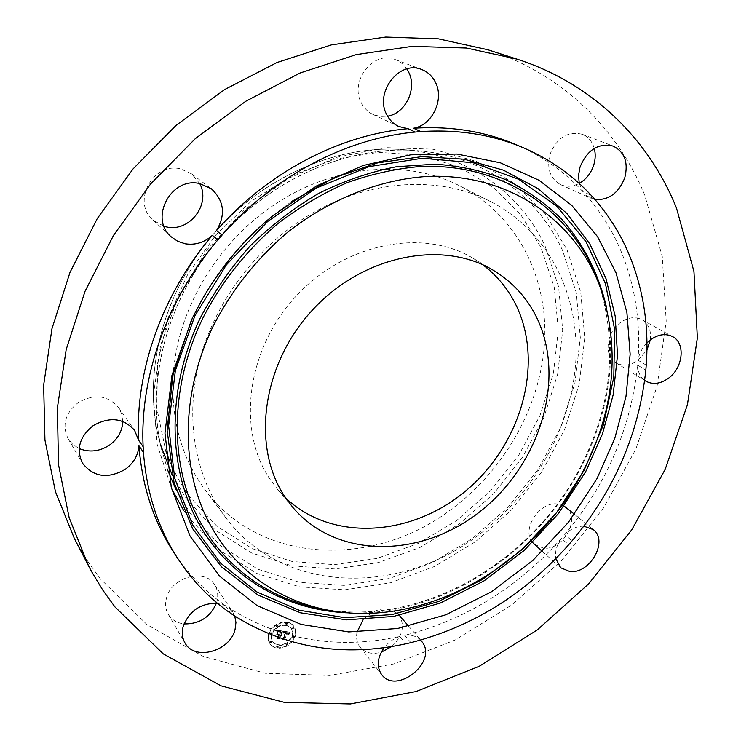 <?xml version="1.0" encoding="UTF-8"?>
<svg xmlns="http://www.w3.org/2000/svg" width="741" height="741" viewBox="0 0 741 741"><rect width="100%" height="100%" fill="white"/><g stroke="black" fill="none" stroke-linecap="round" stroke-linejoin="round"><path stroke-width="0.56" stroke-dasharray="3.71 2.78" d="M298.438 221.994C249.143 255.45 211.713 309.293 198.282 365.433C185.111 421.648 195.976 477.371 224.856 516.449C281.478 594.087 398.38 596.199 477.899 535.493C533.4 494.404 571.172 428.372 575.738 361.941C579.981 295.705 549.118 231.84 490.95 201.765C436.977 173.487 360.432 179.563 298.438 221.994M482.928 264.87L473.119 258.313C423.231 227.978 345.362 242.678 296.104 296.131C246.54 349.298 236.574 429.743 269.678 478.797L277.653 489.468L285.757 498.054M234.758 616.086L232.739 612.066L229.46 608.333C281.219 640.493 338.016 649.866 399.862 636.436L406.04 643.762M229.46 608.333L234.489 615.91M420.638 640.094C416.599 636.167 411.274 634.574 404.669 635.333C465.654 619.782 517.876 587.483 561.335 538.457L568.699 544.755M404.669 635.333L410.885 642.642M583.806 526.175C576.989 526.11 570.616 528.907 564.688 534.567L572.08 540.828M564.688 534.567C606.74 484.336 631.045 427.863 637.603 365.137L645.828 370.092M646.93 342.926C642.178 347.918 639.196 353.679 638.001 360.219C640.817 320.714 634.75 283.414 619.809 248.309C611.325 228.867 600.09 211.166 586.103 195.207L594.43 198.94M638.001 360.219L646.235 365.137M579.267 183.499L582.908 191.669L591.225 195.374M582.908 191.669C564.318 171.569 541.884 155.832 515.597 144.476M172.458 550.276L179.674 560.817C192.762 578.526 208.045 593.476 225.514 605.647L230.516 613.224M399.862 636.436C393.656 638.538 388.432 642.271 384.199 647.643M225.514 605.647L217.382 603.23M586.103 195.207L590.688 198.134L594.884 199.449M637.603 365.137C637.806 371.871 640.168 376.956 644.679 380.411M561.335 538.457C556.602 545.163 554.759 551.897 555.796 558.668M74.35 538.466L86.373 559.279L100.044 578.573L147.237 624.82L203.442 656.507L265.306 673.263L329.671 675.459L393.777 663.955L455.196 639.974L511.827 604.906L561.863 560.289L603.683 507.761L635.861 449.083L657.091 386.163L666.205 321.14L662.259 256.405L644.577 194.651C617.262 128.489 562.058 73.581 487.652 49.693M534.335 544.376L543.301 548.099C563.067 550.906 581.176 518.339 565.865 507.289M564.096 506.057L557.686 503.991C539.559 501.027 520.979 529.639 532.584 542.514M650.348 339.906C651.376 330.56 648.57 323.826 641.938 319.686C635.306 316.388 628.238 317.278 620.717 322.344C606.24 332.088 603.582 356.088 615.984 362.831C622.801 366.554 630.119 365.767 637.918 360.459L646.912 350.113M594.263 148.395C592.244 141.457 588.206 136.742 582.157 134.26C567.634 130.953 556.899 137.687 549.942 154.452C546.608 168.698 550.174 178.766 560.622 184.639C566.615 187.158 572.812 186.732 579.23 183.36M406.818 68.932C403.854 64.523 399.983 61.392 395.203 59.539C373.399 49.869 348.937 81.695 361.552 103.249C364.248 108.343 368.055 112.067 372.964 114.429L380.087 116.467L387.58 116.198M199.718 183.583L191.715 173.913L180.647 168.902C152.942 161.649 131.305 202.302 153.118 220.207L164.067 226.357M122.774 421.416L121.728 414.062L118.504 407.448C107.806 395.259 94.431 393.591 78.37 402.446C65.199 413.024 61.781 425.121 68.107 438.728L72.84 444.461L79.213 448.564M216.437 603.146L216.928 601.516C218.502 595.264 217.715 589.66 214.557 584.705C204.748 567.726 170.81 577.211 166.364 598.561C164.956 604.341 165.576 609.565 168.226 614.243C171.643 619.782 176.895 623.005 184 623.913M357.014 632.101C355.995 637.492 356.773 642.178 359.366 646.161L360.061 647.115C365.183 652.969 372.241 654.683 381.254 652.228M391.73 646.523C402.196 636.63 404.91 626.543 399.871 616.262L398.538 614.474C387.784 605.592 375.974 607.37 363.099 619.809M173.394 372.797C170.495 418.044 180.897 456.817 204.599 489.134C259.813 564.911 373.538 568.217 450.611 509.836C504.399 470.35 540.708 406.401 544.561 341.944C548.108 277.68 517.422 215.659 460.652 186.334C407.967 158.741 333.839 164.298 274.142 204.905C219.012 241.464 180.026 305.394 173.866 367.786M269.011 632.897C267.547 636.889 267.797 640.409 269.77 643.466C274.781 651.672 290.917 647.347 294.548 636.936C296.067 632.833 295.77 629.22 293.649 626.099C288.555 618.179 272.605 622.523 269.011 632.897M271.743 633.333L271.021 637.788L272.355 641.678C279.403 647.273 285.906 645.55 291.861 636.51L292.593 631.962L291.167 627.998C284.109 622.551 277.634 624.33 271.743 633.333M283.349 631.184L283.488 632.925L284.572 631.971L285.906 632.045L283.59 638.103L282.701 638.612L285.239 639.011L284.72 638.233L286.906 632.684L288.184 633.833L288.129 632.934L287.073 632.258L288.499 632.703L288.499 633.814L289.99 632.221L283.34 631.1L283.794 633.351L284.794 632.434L286.211 632.471L283.896 638.538L282.997 639.048L285.544 639.446L285.026 638.668L287.212 633.11L288.49 634.259L288.434 633.37L287.378 632.694L288.749 633.073L288.805 634.25L290.296 632.647L283.655 631.619M282.886 631.508L283.016 633.157L283.025 631.341L283.488 633.564L283.192 631.943M284.109 632.462L285.35 632.434L283.136 638.057L281.839 638.964L284.877 639.279L282.21 638.862L283.294 638.121L285.581 632.305L283.998 632.508L285.655 632.87L283.442 638.483L282.145 639.4L285.183 639.715L282.516 639.298L283.599 638.557L285.887 632.74L284.414 632.897M277.023 630.091L277.282 631.916L278.597 630.989L280.774 631.184L279.746 633.805L280.311 631.434L277.764 631.638L280.117 631.564L279.264 633.731L277.894 632.508L276.977 634.852L278.283 634.074L279.561 634.277L278.449 637.093L277.449 637.705L280.2 638.14L279.57 637.269L280.515 634.861L281.293 635.204L280.682 634.453L281.654 634.944L280.867 633.981L281.793 631.619L282.83 631.017L277.023 630.091L277.588 632.351L278.903 631.425L281.08 631.61L280.052 634.231L280.617 631.869L278.06 632.073L280.422 631.999L279.57 634.157L278.727 634.027L278.199 632.934L277.282 635.287L278.579 634.5L279.866 634.704L278.755 637.529L277.755 638.14L280.496 638.575L279.876 637.705L280.82 635.296L281.599 635.639L280.987 634.88L281.96 635.38L281.163 634.416L282.099 632.045L283.136 631.443L277.329 630.517M276.541 630.572L277.097 632.675L276.847 631.008M276.458 635.056L277.412 632.638L276.764 635.491L277.894 633.009L276.764 635.491M278.894 634.667L277.958 637.065L276.495 638.131L279.931 638.501L276.865 638.029L278.07 637.149L279.098 634.537L277.968 634.361L279.2 635.102L278.255 637.492L276.791 638.566L280.228 638.937L277.171 638.464L278.375 637.584L279.394 634.972L278.051 634.917L279.2 635.102M285.572 623.348L285.628 624.005L287.119 623.598L287.063 622.94L285.572 623.348M269.594 632.99L269.641 633.638L271.16 633.24L271.104 632.592L269.594 632.99M276.152 625.395L276.198 626.052L277.708 625.654L277.653 624.996L276.152 625.395M276.578 646.226L276.625 646.865L278.125 646.467L278.079 645.828L276.578 646.226M269.789 641.632L269.835 642.271L271.345 641.873L271.299 641.234L269.789 641.632M293.973 636.843L293.918 636.195L292.436 636.602L292.491 637.251L293.973 636.843M293.834 628.248L293.788 627.59L292.297 628.007L292.352 628.664L293.834 628.248M287.48 644.364L287.434 643.725L285.943 644.133L285.989 644.772L287.48 644.364M280.774 634.759L281.358 635.602M287.953 632.786L288.545 633.638M282.849 631.397L283.451 632.295M269.307 633.333C272.901 622.949 288.87 618.605 293.955 626.525C296.076 629.646 296.381 633.259 294.853 637.362C291.222 647.782 275.087 652.108 270.076 643.901C268.103 640.845 267.844 637.325 269.307 633.333M292.167 636.945C286.211 645.985 279.709 647.717 272.66 642.114L271.317 638.223L272.04 633.768C277.94 624.765 284.414 622.977 291.472 628.424L292.899 632.388L292.167 636.945M287.425 624.024L285.933 624.431L285.878 623.774L287.369 623.366L287.425 624.024M271.456 633.675L269.946 634.074L269.891 633.425L271.41 633.027L271.456 633.675M278.014 626.08L276.504 626.478L276.449 625.83L277.958 625.423L278.014 626.08M278.431 646.902L276.93 647.301L276.884 646.661L278.384 646.263L278.431 646.902M271.651 642.308L270.141 642.706L270.085 642.067L271.604 641.669L271.651 642.308M292.741 637.028L294.233 636.621L294.279 637.279L292.797 637.686L292.741 637.028M292.612 628.433L294.094 628.025L294.149 628.683L292.667 629.09L292.612 628.433M286.248 644.568L287.74 644.161L287.786 644.8L286.295 645.207L286.248 644.568M598.737 283.349L598.969 284.016C618.179 345.612 611.668 407.328 579.425 469.164C530.371 563.169 421.472 626.33 323.91 609.306L323.215 609.185M176.052 489.69L190.085 513.143L220.605 545.941L257.924 569.227L299.883 582.407L344.324 585.39L389.182 578.526L432.596 562.493L472.86 538.198L508.456 506.779L538.068 469.507L560.539 427.816L574.877 383.273L580.314 337.618L576.303 292.723L562.604 250.597C537.299 194.929 481.761 154.499 413.682 150.432C345.612 146.079 268.733 180.072 217.585 240.455C166.549 300.92 145.792 382.375 161.399 448.777L167.864 470.591M183.379 509.919L187.918 516.616L219.012 549.924L257.016 573.534L299.697 586.863L344.88 589.827L390.47 582.787L434.578 566.439L475.472 541.727L511.633 509.789L541.727 471.924L564.577 429.567L579.184 384.32L584.76 337.924L580.74 292.278L566.893 249.43L544.718 213.232L514.273 183.333L476.537 161.482L432.957 149.21L385.496 147.635L336.525 157.351L288.731 178.229L244.873 209.397L207.536 249.208L178.914 295.381L160.565 345.223L153.313 395.833L157.185 444.424L171.551 488.514M291.584 201.515L271.512 216.539C243.752 239.408 220.901 266.436 202.96 297.604L191.484 319.89M172.301 475.416L185.945 498.332L215.39 530.167L251.44 552.879L291.991 565.865L334.96 568.995L378.364 562.586L420.379 547.266L459.327 523.924L493.738 493.626L522.322 457.632L543.94 417.331L557.64 374.27L562.688 330.125L558.575 286.739L545.089 246.049C520.284 192.29 466.358 153.378 400.668 149.46C334.988 145.273 261.138 177.877 212.074 235.795C163.113 293.797 143.226 372.038 158.278 436.106L160.473 444.619M169.615 461.115L177.97 478.723L188.075 494.969L216.956 526.295L252.348 548.683L292.186 561.511L334.423 564.651L377.113 558.408L418.433 543.385L456.752 520.451L490.616 490.662L518.728 455.261L539.967 415.608L553.416 373.251L558.334 329.838L554.222 287.184L540.902 247.207L520.682 214.557L493.302 187.39L459.587 167.179L420.768 155.175L378.456 152.34L334.589 159.213L291.37 175.765L251.06 201.404L215.853 234.906L187.649 274.559L167.911 318.222L157.537 363.553L156.833 408.198L165.512 449.963M350.011 612.937C441.145 615.864 535.039 554.889 580.073 469.22C607.564 416.97 616.512 363.609 606.898 309.145M473.119 258.313L493.478 270.391M277.653 489.468L292.945 507.539M331.32 610.741L323.91 609.306C421.323 626.321 530.306 563.141 579.397 469.072C611.631 407.207 618.161 345.519 598.969 284.016L601.618 291.083M574.497 514.31L593.226 529.565M641.938 319.686L672.596 336.627M582.157 134.26L613.178 146.107M395.203 59.539L421.833 69.589M153.118 220.207L171.227 236.851M68.107 438.728L82.455 463.116M168.226 614.243L184.935 642.827M360.061 647.115L381.698 674.625M214.557 584.705L232.739 612.066M118.504 407.448L134.63 430.484M191.715 173.913L211.324 188.751M372.964 114.429L398.565 126.452M560.622 184.639L590.688 198.134M615.984 362.831L645.698 381.087M542.366 551.499L560.724 567.81M398.538 614.474L399.279 615.326M408.717 626.256L421.323 640.826M413.682 150.432C345.825 146.079 268.89 180.063 217.669 240.529C166.558 301.078 145.829 382.597 161.399 448.777L158.278 436.106C143.198 371.843 163.103 293.658 211.991 235.721C260.989 177.886 334.784 145.273 400.668 149.46L413.682 150.432M273.234 215.39L271.512 216.539C243.752 239.408 220.901 266.436 202.96 297.604L202.117 299.494M204.599 489.134L224.856 516.449M460.652 186.334L490.95 201.765"/><path stroke-width="1.11" d="M285.757 498.054C332.95 542.69 413.228 536.252 467.302 489.569C521.729 443.266 544.422 362.784 515.81 304.625C507.955 288.795 496.998 275.541 482.928 264.87M536.688 317.537C526.925 297.65 512.522 281.932 493.478 270.391C442.831 239.565 363.238 254.895 312.646 309.831C261.749 364.47 251.245 446.814 284.85 496.702L292.945 507.539C337.516 559.872 422.463 558.056 481.076 510.744C540.115 463.959 566.383 378.716 536.688 317.537M213.093 326.281C182.545 389.785 180.6 460.411 204.664 513.717C229.071 566.967 277.023 601.451 331.32 610.741C426.918 627.442 533.992 565.281 582.278 472.851C614.002 412.052 620.449 351.456 601.618 291.083C577.86 221.883 510.086 172.579 426.584 176.478C379.105 179.674 329.717 199.144 287.601 232.313C256.831 258.387 231.303 290.592 213.093 326.281M234.489 615.91C286.591 648.162 343.778 657.443 406.04 643.762L410.885 642.642C472.276 626.821 524.887 594.199 568.699 544.755L572.08 540.828C614.484 490.181 639.066 433.272 645.828 370.092L646.235 365.137C649.172 325.345 643.16 287.777 628.211 252.422C619.726 232.841 608.463 215.01 594.43 198.94L591.225 195.374C572.561 175.126 550.007 159.287 523.563 147.857C492.385 134.593 458.123 129.166 420.768 131.592L415.21 132.055C346.538 138.234 273.698 176.052 221.957 235.082L217.808 239.889C166.818 299.577 139.614 377.41 143.143 446.73L143.458 452.334C146.514 492.191 157.74 527.268 177.118 557.565L184.379 568.171C197.551 585.983 212.926 601.007 230.516 613.224L234.489 615.91M596.95 478.677L614.734 438.524L625.96 396.667L630.146 354.263L626.905 312.563L616.04 272.901L597.561 236.675L571.7 205.322L539.013 180.267L500.388 162.807L457.095 154.054L410.727 154.813L363.201 165.475L316.639 185.889L273.234 215.39C244.437 239.121 220.735 267.158 202.117 299.494L192.364 318.056L171.949 375.372L164.965 433.105L171.347 487.689L190.066 536.086L219.41 575.952L257.22 605.675L301.105 624.413L348.678 631.925L397.639 628.498L445.887 614.78L491.533 591.707L532.881 560.437L568.458 522.275L596.95 478.677M523.563 147.857L515.597 144.476C484.614 131.287 450.584 125.877 413.524 128.239L420.768 131.592M413.524 128.239C432.123 125.312 444.517 99.637 435.486 82.371C432.438 76.24 427.89 71.97 421.833 69.589C399.464 59.651 374.048 92.681 386.895 114.929C389.636 120.199 393.527 124.034 398.565 126.452L408.004 128.693L415.21 132.055M408.004 128.693C339.878 134.751 267.714 172.134 216.492 230.562L221.957 235.082M216.492 230.562C225.885 214.668 224.153 200.728 211.324 188.751L199.922 183.629C171.328 176.228 148.756 218.438 171.227 236.851L177.738 241.316L185.259 243.798C195.429 245.336 204.47 242.502 212.38 235.314C161.918 294.39 135.047 371.482 138.623 440.237L143.143 446.73M212.38 235.314L217.808 239.889M138.623 440.237L134.63 430.484C123.636 417.98 109.825 416.359 93.199 425.612C79.546 436.625 75.962 449.129 82.455 463.116C93.431 477.084 107.63 479.195 125.072 469.451C133.556 463.264 138.178 455.382 138.947 445.795C142.022 485.336 153.192 520.163 172.458 550.276L177.118 557.565M138.947 445.795L143.458 452.334M676.487 208.064C649.199 140.095 593.208 83.603 516.977 59.113L466.367 48.017L412.237 46.34L356.18 54.612L300.022 73.016L245.734 101.276L195.328 138.632L150.692 183.888L113.484 235.425L85.02 291.343L66.181 349.567L57.363 408.004L58.511 464.653L69.163 517.755L88.512 565.809L91.856 572.061L102.74 590.04L114.864 606.833L163.279 653.895L220.948 685.842L284.387 702.375L350.382 703.95L416.109 691.52L479.094 666.372L537.234 629.952L588.678 583.843L631.814 529.732L665.177 469.377L687.426 404.743L697.355 337.97L693.956 271.493L676.487 208.064M384.199 647.643C377.521 657.128 376.456 665.798 381.004 673.662L381.698 674.625C396.166 694.882 436.986 662.815 422.676 642.651L420.638 640.094M217.382 603.23C200.533 603.137 189.103 610.973 183.092 626.747C181.61 632.694 182.23 638.057 184.935 642.827C194.513 661.342 230.229 651.395 235.092 629.304L235.944 622.496L234.758 616.086M594.884 199.449C608.593 200.468 618.55 193.262 624.756 177.849C628.535 162.585 624.682 152.007 613.178 146.107C598.33 142.763 587.28 149.747 580.008 167.068L578.526 175.441L579.267 183.499M644.679 380.411L645.698 381.087C652.626 384.866 660.101 384.005 668.113 378.503C683.054 368.296 685.916 343.203 672.596 336.627C665.863 333.283 658.629 334.228 650.904 339.489L646.93 342.926M555.796 558.668L560.724 567.81L569.838 571.543C589.993 574.238 608.759 540.754 593.226 529.565L583.806 526.175M516.977 59.113L487.652 49.693L438.339 38.828L385.718 37.05L331.366 44.886L277.023 62.485L224.597 89.578L175.997 125.451L133.028 168.948L97.275 218.549L69.978 272.438L51.972 328.634L43.645 385.144L44.942 440.052L55.436 491.635L74.35 538.466L88.512 565.809M574.497 514.31L564.096 506.057M646.912 350.113L650.348 339.906M579.23 183.36C586.168 179.368 591.003 173.283 593.736 165.095C595.486 159.334 595.662 153.767 594.263 148.395M387.58 116.198C405.614 113.392 417.433 88.624 408.55 71.933L406.818 68.932M164.067 226.357L166.734 226.987C189.631 232.257 211.046 204.127 199.718 183.583M79.213 448.564C89.429 452.658 99.498 451.528 109.399 445.184C117.902 438.987 122.367 431.067 122.774 421.416M184 623.913C199.366 624.181 210.175 617.253 216.437 603.146M381.254 652.228L391.73 646.523M532.584 542.514L542.366 551.499M363.099 619.809L357.014 632.101M173.866 367.786L173.394 372.797M323.215 609.185C267.964 599.525 219.104 564.29 194.151 510.003C169.55 455.65 171.375 383.699 202.395 319.019C220.892 282.645 246.873 249.837 278.218 223.291C299.938 206.822 322.817 193.318 346.871 182.777C371.241 174.07 395.583 168.661 419.906 166.53C505.084 162.668 574.266 212.954 598.737 283.349M167.864 470.591L176.052 489.69M171.551 488.514L183.379 509.919M191.484 319.89L172.894 375.029L167.123 430.345L174.033 482.53L192.651 528.722L221.346 566.717L258.044 595.023L300.503 612.807L346.436 619.856L393.675 616.41L440.191 603.091L484.188 580.777L524.035 550.582L558.288 513.745L585.705 471.665L602.387 434.096L613.131 394.962L617.503 355.263L615.187 316.092L605.99 278.616L589.901 244.058L567.097 213.64L538.031 188.622L503.398 170.143L464.209 159.222L421.768 156.638L377.651 162.863L333.635 177.951L291.584 201.515M160.473 444.619L172.301 475.416M583.908 470.748L556.519 512.735L522.266 549.461L482.41 579.499L438.413 601.572L391.924 614.604L344.787 617.679L299.04 610.204L256.895 591.948L220.642 563.169L192.558 524.73L174.681 478.204L168.642 425.853L175.367 370.583L194.892 315.777L226.301 264.963L267.668 221.466L316.287 188.047L368.962 166.66L422.314 158.241L473.156 162.751L518.719 179.285L556.862 206.294L586.066 241.798L605.443 283.627L614.65 329.523L613.789 377.345L603.304 425.038L583.908 470.748M165.512 449.963L169.615 461.115M606.898 309.145C599.423 275.485 584.232 244.725 561.789 219.271C545.571 203.367 526.981 190.196 506.02 179.757C483.901 171.106 460.272 165.91 435.134 164.159L396.444 166.725C370.139 171.903 344.278 180.767 318.843 193.299C294.075 207.823 271.16 225.403 250.106 246.04C230.488 268.131 213.88 292.093 200.292 317.926C166.401 388.58 167.485 467.432 198.681 523.461C230.219 579.462 288.221 611.103 350.011 612.937M399.279 615.326L408.717 626.256"/></g></svg>
